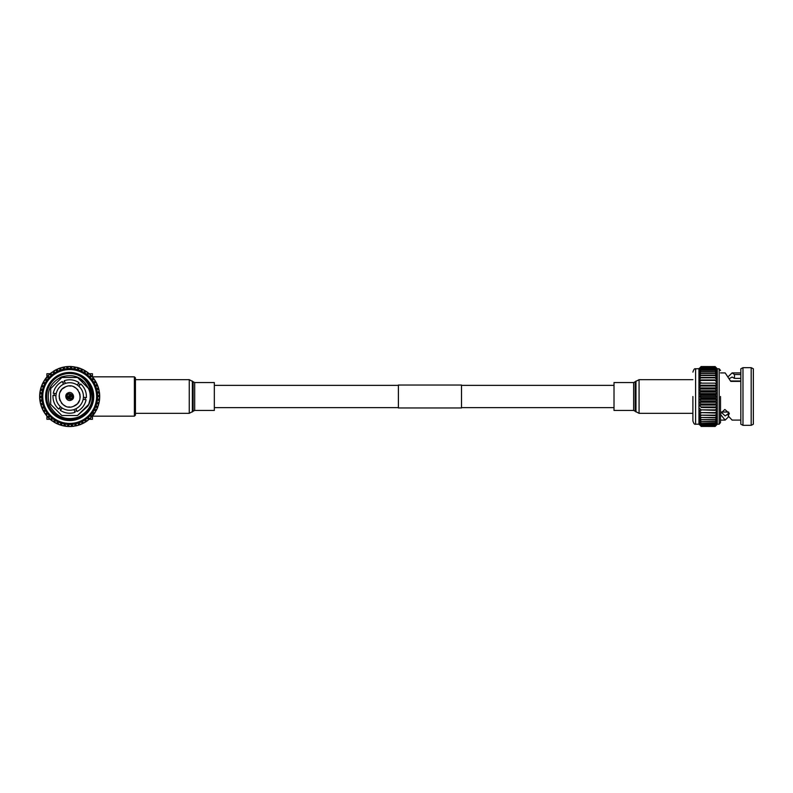 <?xml version="1.0" encoding="UTF-8"?>
<svg xmlns="http://www.w3.org/2000/svg" width="793" height="793" viewBox="0 0 793 793"><rect width="100%" height="100%" fill="white"/><g stroke="black" fill="none" stroke-linecap="round" stroke-linejoin="round"><path stroke-width="1.19" d="M214.328 407.652L398.393 407.652M461.496 407.652L614.01 407.652M214.328 385.348L398.393 385.348M461.496 385.348L614.01 385.348M461.496 407.969L461.496 385.031L398.393 385.031L398.393 407.969L461.496 407.969M729.659 378.439L732.098 377.052L734.487 378.37L740.821 378.37M728.628 411.993C727.28 412.033 727.28 412.033 728.628 411.993C727.28 412.033 727.28 412.033 728.628 411.993L728.678 411.993M728.638 416.731L725.169 420.092L720.768 414.779L720.53 413.51L724.842 409.466L729.352 413.391L728.222 415.928L732.098 420.092L740.821 420.092M753.35 424.205L753.35 368.795L751.189 367.674L751.189 425.326L753.35 424.205M742.982 367.674L740.821 368.795L740.821 424.205L742.982 425.326L742.982 367.674L751.189 367.674M717.269 396.5L717.269 424.205L715.108 426.446L717.269 424.047L715.108 426.148L717.269 423.601L715.108 425.524L717.269 422.847L715.108 424.582L717.269 421.807L715.108 423.333L717.269 420.488L715.108 421.787L717.269 418.912L715.108 419.963L717.269 417.088L715.108 417.891L717.269 415.036L715.108 415.572L717.269 412.786L715.108 413.054L717.269 410.348L715.108 410.348L717.269 407.771L715.108 407.493L717.269 405.064L715.108 404.519L717.269 402.259L715.108 401.456L717.269 399.394L715.108 398.344L717.269 396.5L717.269 393.606L715.108 391.544L717.269 390.741L717.269 393.606L698.95 393.606L698.95 368.795L701.111 366.554L698.95 368.953L701.111 366.852L698.95 369.399L701.111 367.476L698.95 370.153L701.111 368.418L698.95 371.193L701.111 369.667L698.95 372.512L701.111 371.213L698.95 374.088L701.111 373.037L698.95 375.912L701.111 375.109L698.95 377.964L701.111 377.428L698.95 380.214L701.111 379.946L698.95 382.652L701.111 382.652L698.95 385.229L701.111 385.507L698.95 387.936L701.111 388.481L698.95 390.741L701.111 391.544L698.95 393.606L701.111 395.201L698.95 396.5L717.269 396.5L715.108 395.201L717.269 393.606M699.069 368.666L695.6 368.795L695.6 424.205L698.95 424.205L698.95 396.5L701.111 397.799L715.108 397.799M728.222 413.787L725.169 415.948L720.956 411.914M734.487 378.37L734.487 374.514L740.821 374.514M728.638 376.269L732.098 372.908L734.487 374.514M740.821 381.374L730.779 381.374L725.169 372.908L720.51 372.908M740.821 381.007L730.65 381.007M728.222 412.519L728.222 415.928M720.768 412.31L720.768 414.779M720.51 396.5L720.51 422.54L720.51 396.5M717.269 368.795L717.269 390.741L715.108 389.006L717.269 387.936L715.108 386.013L717.269 385.229L715.108 383.138L717.269 382.652L715.108 380.402L717.269 380.214L715.108 377.845L717.269 377.964L715.108 375.495L717.269 375.912L715.108 373.374L717.269 374.088L715.108 371.511L717.269 372.512L715.108 369.915L717.269 371.193L715.108 368.616L717.269 370.153L715.108 367.476L717.269 369.399L715.108 366.852L717.269 368.953L715.108 366.584L717.269 368.795L719.162 368.795L720.51 370.46M715.108 366.584L701.111 366.554M715.108 426.446L701.111 426.416L715.108 426.446M715.108 395.201L701.111 395.201M715.108 394.656L701.111 394.656M698.95 396.5L698.95 393.606M701.111 397.799L701.111 398.344L715.108 398.344M717.269 399.394L698.95 399.394L701.111 398.344M715.108 392.079L701.111 392.079M715.108 391.544L701.111 391.544M698.95 399.394L701.111 400.921L715.108 400.921M717.269 390.741L698.95 390.741M701.111 400.921L701.111 401.456L715.108 401.456M717.269 402.259L698.95 402.259L701.111 401.456M715.108 389.006L701.111 389.006M715.108 388.481L701.111 388.481M698.95 402.259L701.111 403.994L715.108 403.994M717.269 387.936L698.95 387.936M701.111 403.994L701.111 404.519L715.108 404.519M717.269 405.064L698.95 405.064L701.111 404.519M715.108 386.013L701.111 386.013M715.108 385.507L701.111 385.507M698.95 405.064L701.111 406.987L715.108 406.987M717.269 385.229L698.95 385.229M701.111 406.987L701.111 407.493L715.108 407.493M717.269 407.771L701.111 407.493M715.108 383.138L701.111 383.138M698.95 382.652L701.111 382.652M698.95 407.771L701.111 409.862L715.108 409.862M701.111 409.862L715.108 410.348M698.95 410.348L701.111 410.348L698.95 410.348L701.111 412.598L715.108 412.598M715.108 380.402L701.111 380.402M715.108 379.946L701.111 379.946M701.111 412.598L715.108 413.054M715.108 415.155L701.111 415.155L698.95 412.786L701.111 413.054M715.108 377.845L701.111 377.845M715.108 377.428L701.111 377.428M701.111 415.155L715.108 415.572M715.108 417.505L701.111 417.505L698.95 415.036L701.111 415.572M715.108 375.495L701.111 375.495M715.108 375.109L701.111 375.109M701.111 417.505L715.108 417.891M715.108 419.626L701.111 419.626L698.95 417.088L701.111 417.891M715.108 373.374L701.111 373.374M715.108 373.037L701.111 373.037M701.111 419.626L715.108 419.963M715.108 421.489L701.111 421.489L698.95 418.912L701.111 419.963M715.108 371.511L701.111 371.511M715.108 371.213L701.111 371.213M701.111 421.489L715.108 421.787M715.108 423.085L701.111 423.085L698.95 420.488L701.111 421.787M715.108 369.915L701.111 369.915M715.108 369.667L701.111 369.667M701.111 423.085L715.108 423.333M715.108 424.384L701.111 424.384L698.95 421.807L701.111 423.333M715.108 368.616L701.111 368.616M715.108 368.418L701.111 368.418M701.111 424.384L715.108 424.582M715.108 425.385L701.111 425.385L698.95 422.847L701.111 424.582M715.108 367.615L701.111 367.615M715.108 367.476L701.111 367.476M701.111 425.385L715.108 425.524M715.108 426.059L701.111 426.059L698.95 423.601L701.111 425.524M715.108 366.941L701.111 366.941M715.108 366.852L701.111 366.852M701.111 426.059L715.108 426.148M699.069 424.334L701.111 426.148M692.894 396.5L692.894 420.865C693.697 423.571 694.599 424.691 695.6 424.205M194.681 382.563L194.681 410.437L214.328 410.437L214.328 382.563L194.681 382.563L189.259 379.669L135.434 379.669M633.647 410.437L633.647 382.563L614.01 382.563L614.01 410.437L633.647 410.437L639.069 413.331L692.894 413.331M60.496 374.266A24.058 24.058 0 0 1 91.919 387.311A24.058 24.058 0 0 1 78.864 418.734A24.058 24.058 0 0 1 47.441 405.689A24.058 24.058 0 0 1 60.496 374.266M78.467 417.762A23.007 23.007 0 0 0 90.947 387.718A23.007 23.007 0 0 0 60.892 375.238A23.007 23.007 0 0 0 48.413 405.282A23.007 23.007 0 0 0 78.467 417.762M77.09 374.722C89.212 379.203 95.021 395.192 87.845 406.145C90.422 401.109 90.917 395.885 89.341 390.473C84.058 377.835 74.81 373.315 61.586 376.903C49.741 383.039 45.786 392.495 49.711 405.253C55.986 416.93 65.492 420.914 78.229 417.197C91.096 410.427 95.12 400.138 90.323 386.34M59.396 371.61A26.922 26.922 0 0 0 44.795 406.779A26.922 26.922 0 0 0 79.964 421.39A26.922 26.922 0 0 0 94.565 386.221A26.922 26.922 0 0 0 59.396 371.61M80.361 422.362A27.983 27.983 0 0 1 43.823 407.186A27.983 27.983 0 0 1 58.999 370.638A27.983 27.983 0 0 1 95.537 385.814A27.983 27.983 0 0 1 80.361 422.362M59.733 368.16L60.199 368.011A30.025 30.025 0 0 0 59.762 368.16L59.911 369.191L58.563 368.606A30.025 30.025 0 0 0 57.859 368.894L57.324 370.262L56.7 369.419A30.025 30.025 0 0 0 56.283 369.627L56.263 369.637M53.409 371.263A30.025 30.025 0 0 0 53.022 371.511L54.271 370.727L53.21 371.382L54.271 370.727L53.21 371.382L54.271 370.727L53.21 371.382L54.271 370.727L53.409 371.263L54.132 372.016L54.499 370.589A30.025 30.025 0 0 1 55.153 370.222L56.561 370.628L56.283 369.627L55.371 370.281M50.197 373.652L49.265 374.474L51.158 372.859L50.197 373.652L51.158 372.859L50.197 373.652L51.158 372.859L50.197 373.652L51.158 372.859L50.375 373.503L51.188 374.157L51.367 372.7A30.025 30.025 0 0 1 51.971 372.244L53.428 372.472L53.002 371.53M50.375 373.503A30.025 30.025 0 0 0 50.018 373.8L49.305 374.663M48.532 375.406L47.491 376.269L48.343 375.367L47.491 376.269L48.343 375.367L47.491 376.269L48.343 375.367L47.639 376.1L48.532 376.655L48.532 375.178A30.025 30.025 0 0 1 49.077 374.653L50.544 374.702L50.018 373.8M45.26 379.024A30.025 30.025 0 0 0 44.993 379.401L45.865 378.202L45.122 379.213L45.865 378.202L45.122 379.213L45.865 378.202L45.122 379.213L45.865 378.202L45.26 379.024L46.212 379.46L46.024 378.003A30.025 30.025 0 0 1 46.5 377.409L47.957 377.27L47.332 376.437L46.728 377.389M43.278 382.196L44.259 382.533L43.893 381.106A30.025 30.025 0 0 1 44.289 380.462L45.726 380.144L44.983 379.421M43.942 381.334L43.258 382.216A30.025 30.025 0 0 0 43.05 382.632L42.693 383.693M42.247 384.674L41.593 385.864L42.069 384.704L41.593 385.864L42.069 384.704L41.593 385.864L42.069 384.704L41.682 385.646L42.703 385.834L42.168 384.466A30.025 30.025 0 0 1 42.475 383.772L43.863 383.277L43.05 382.632M40.978 388.203L40.483 389.462L40.8 388.253L40.483 389.462L40.8 388.253L40.483 389.462L40.8 388.253L40.542 389.234L41.583 389.294L40.879 388.005A30.025 30.025 0 0 1 41.097 387.281L42.406 386.617L41.514 386.072L41.305 387.182M40.542 389.234A30.025 30.025 0 0 0 40.433 389.69L40.354 390.81M40.165 391.871L39.838 393.179L39.997 391.94L39.838 393.179L39.997 391.94L39.858 392.951L40.899 392.872L40.037 391.683A30.025 30.025 0 0 1 40.165 390.939L41.385 390.116L40.433 389.69M39.858 392.951A30.025 30.025 0 0 0 39.809 393.407L39.878 394.527M39.819 395.608L39.65 396.946L39.66 395.697L39.65 396.718L40.671 396.51L39.67 395.439A30.025 30.025 0 0 1 39.709 394.676L40.81 393.715L39.809 393.407M39.65 396.718A30.025 30.025 0 0 0 39.66 397.174L39.858 398.274M39.947 399.355L39.947 400.703L39.799 399.464L39.918 400.475L40.899 400.148L39.769 399.206A30.025 30.025 0 0 1 39.709 398.453L40.681 397.352L39.66 397.204M39.918 400.475A30.025 30.025 0 0 0 39.977 400.931L40.324 402.001M40.542 403.062L40.651 404.172L41.583 403.726L40.344 402.933A30.025 30.025 0 0 1 40.195 402.19L41.018 400.98L39.977 400.931M40.651 404.172A30.025 30.025 0 0 0 40.77 404.618L41.246 405.639M41.593 406.66L41.841 407.751L42.713 407.186L41.385 406.561A30.025 30.025 0 0 1 41.137 405.847L41.811 404.529L40.77 404.618M41.841 407.751A30.025 30.025 0 0 0 42.009 408.177L42.614 409.129M43.08 410.1L43.585 411.359L42.991 410.259L43.585 411.359L42.991 410.259L43.585 411.359L42.991 410.259L43.466 411.151L44.269 410.477L42.872 410.021A30.025 30.025 0 0 1 42.535 409.347L43.03 407.969L42.009 408.177M43.466 411.151A30.025 30.025 0 0 0 43.694 411.557L44.408 412.419M45.508 414.323A30.025 30.025 0 0 0 45.786 414.689L44.923 413.49L45.647 414.511L44.923 413.49L45.647 414.511L44.923 413.49L45.508 414.323L46.222 413.559L44.775 413.282A30.025 30.025 0 0 1 44.358 412.647L44.686 411.21L43.694 411.557M47.302 416.285L48.095 417.376L47.243 416.464L48.095 417.376L47.243 416.464L48.095 417.376L47.243 416.464L47.937 417.207L48.542 416.365L47.074 416.266A30.025 30.025 0 0 1 46.579 415.691L46.728 414.233L45.786 414.689M47.937 417.207A30.025 30.025 0 0 0 48.254 417.544L49.156 418.208M49.959 418.932L50.881 419.923L49.929 419.12L50.881 419.923L49.929 419.12L50.881 419.923L49.929 419.12L50.702 419.775L51.198 418.853L49.731 418.942A30.025 30.025 0 0 1 49.176 418.436L49.126 416.969L48.254 417.544M53.746 421.955L54.142 420.994L52.705 421.271A30.025 30.025 0 0 1 52.08 420.835L51.852 419.378L51.059 420.062L52.041 420.607M52.923 421.232L53.765 421.965A30.025 30.025 0 0 0 54.162 422.213L55.203 422.629M57.294 423.858L58.444 424.344L56.174 423.323L57.294 423.858L56.174 423.323L57.294 423.858L56.174 423.323L57.086 423.759L57.334 422.748L55.936 423.204A30.025 30.025 0 0 1 55.272 422.847L54.866 421.44L54.162 422.213M60.823 425.197L62.023 425.534L59.644 424.8L60.823 425.197L59.644 424.8L60.823 425.197L59.644 424.8L60.605 425.127L60.724 424.086L59.396 424.711A30.025 30.025 0 0 1 58.682 424.443L58.107 423.095L57.512 423.948L58.593 424.235M60.605 425.127A30.025 30.025 0 0 0 61.041 425.256L62.161 425.405M64.263 426.039A30.025 30.025 0 0 0 64.719 426.119L63.262 425.841L64.491 426.079L63.262 425.841L64.491 426.079L63.262 425.841L64.263 426.039L64.253 424.989L63.014 425.782A30.025 30.025 0 0 1 62.28 425.603L61.527 424.334L61.041 425.256M68.238 426.495L69.487 426.525L66.989 426.406L68.238 426.495L66.989 426.406L68.01 426.485L67.861 425.444L66.731 426.386A30.025 30.025 0 0 1 65.978 426.297L65.085 425.137L64.719 426.119M71.776 426.456A30.025 30.025 0 0 0 72.242 426.416L70.765 426.505L72.004 426.436L70.765 426.505L72.004 426.436L70.765 426.505L71.776 426.456L71.509 425.444L70.498 426.515A30.025 30.025 0 0 1 69.744 426.525L68.704 425.494L68.466 426.505L69.586 426.366M75.494 425.96L75.117 424.989L74.255 426.178A30.025 30.025 0 0 1 73.511 426.287L72.351 425.385L72.242 426.416M74.393 426L75.513 425.96A30.025 30.025 0 0 0 75.969 425.861L77.01 425.454M78.051 425.167L79.379 424.919L78.19 425.296L79.379 424.919L78.19 425.296L79.161 424.989L78.646 424.086L77.942 425.375A30.025 30.025 0 0 1 77.208 425.573L75.95 424.82L75.969 425.861M79.161 424.989A30.025 30.025 0 0 0 79.597 424.84L80.589 424.305M80.043 424.681L81.144 424.255A30.025 30.025 0 0 1 80.797 424.394L79.449 423.809L79.597 424.84M62.736 382.454L63.698 382.018A15.672 15.672 0 0 1 64.679 381.651L63.698 382.018A15.672 15.672 0 0 0 62.736 382.454M75.662 410.982A15.672 15.672 0 0 1 74.681 411.349L75.662 410.982A15.672 15.672 0 0 0 76.624 410.546L75.662 410.982M60.982 409.535A15.672 15.672 0 0 1 59.316 408.256L60.982 409.535M54.043 395.489A15.672 15.672 0 0 1 54.32 393.397L54.043 395.489M65.403 383.406L64.273 380.67C69.497 379.024 74.413 379.678 79.013 382.623L77.218 384.972C73.521 382.662 69.576 382.137 65.403 383.406L63.46 384.209C59.614 386.26 57.195 389.403 56.194 393.655L53.27 393.269C54.459 387.926 57.473 383.99 62.33 381.473L63.46 384.209M73.699 406.224C61.388 411.954 52.893 391.415 65.66 386.776C77.972 381.046 86.457 401.585 73.699 406.224L76.99 404.063M77.843 403.131L79.389 400.534M80.143 397.6L80.192 396.341M80.113 395.182L79.399 392.485M78.001 390.067L77.238 389.185M76.306 388.332L73.709 386.786M70.775 386.042L69.526 385.983M73.323 398.017L71.182 400.148C66.572 402.309 63.381 394.577 68.168 392.852L73.343 397.967M66.037 394.983L68.168 392.852C72.778 390.691 75.979 398.423 71.182 400.148L66.017 395.033M67.851 394.607L68.674 394.071A2.627 2.627 0 0 1 72.113 395.499A2.627 2.627 0 0 1 70.686 398.929A2.627 2.627 0 0 1 67.246 397.501A2.627 2.627 0 0 1 68.674 394.071L70.547 394.022M71.509 398.393L68.813 398.978M68.674 398.929L67.92 398.463M67.792 398.324L67.326 397.67M67.246 397.501L67.197 395.628M67.246 395.489L67.722 394.745M59.376 368.289L58.216 368.745M134.384 376.834L135.434 377.884L135.434 415.116L134.384 416.166L134.384 376.834L92.454 376.834M134.384 416.166L92.454 416.166M50.108 419.269L46.906 419.279L46.906 416.067M46.906 377.864L46.906 373.721L50.643 373.721M89.252 373.731L92.454 373.721L92.454 376.933M92.454 414.779L92.454 419.279L89.252 419.279M40.483 389.462L40.215 390.681L40.483 389.462M39.68 395.063L39.65 396.084M39.67 397.65L39.838 399.91M39.947 400.703L40.146 401.932M40.037 401.337L40.542 403.776L40.037 401.337M41.593 385.864L41.177 387.034L41.593 385.864M40.324 390.166L39.937 392.327M40.344 390.087L39.908 392.545M39.66 395.697L39.7 398.195M43.149 382.424L42.594 383.534L43.149 382.424M39.838 393.179L39.719 394.418M42.822 383.069L41.86 385.18M42.862 382.989L41.831 385.269M47.491 376.269L46.668 377.21L47.491 376.269M44.091 380.789L44.765 379.738L44.091 380.789M47.035 376.774L45.498 378.697M47.065 376.744L46.262 377.706M49.662 374.118L47.917 375.803M49.711 374.068L48.799 374.92M56.491 369.518L55.381 370.093L56.491 369.518M56.719 369.409L57.78 369.102M55.887 369.825L53.825 370.995M55.916 369.806L53.755 371.045M63.866 367.04L63.846 367.04A30.025 30.025 0 0 0 63.39 367.139L62.34 367.546M63.618 367.09L62.399 367.367M66.106 366.683L67.583 366.544A30.025 30.025 0 0 0 67.118 366.584L66.027 366.852M61.785 367.526L60.585 367.883M71.122 366.505L69.774 366.634M66.632 366.624L64.243 366.971M66.711 366.614L65.472 366.762M72.45 366.762L71.35 366.515L71.489 367.555L72.629 366.614A30.025 30.025 0 0 1 73.372 366.703L74.274 367.863L74.641 366.881A30.025 30.025 0 0 1 75.097 366.961L73.521 366.881M70.399 366.475L68.079 366.515M70.478 366.485L69.239 366.475M75.097 366.961L75.107 368.011L76.346 367.218A30.025 30.025 0 0 1 77.08 367.397L77.833 368.666L78.309 367.744A30.025 30.025 0 0 1 78.755 367.873L77.199 367.595M64.967 367L63.846 367.04L64.233 368.011L65.105 366.822A30.025 30.025 0 0 1 65.849 366.713L67.008 367.615L67.118 366.584M81.055 368.705L83.186 369.677L80.767 368.765M76.713 367.308L77.843 367.605M86.437 371.768L85.585 371.035A30.025 30.025 0 0 0 85.198 370.787L84.157 370.371M85.396 370.906L84.385 370.321M81.481 368.884L79.35 368.071M71.35 366.515A30.025 30.025 0 0 0 70.894 366.495L69.873 366.475M87.557 372.373L89.431 373.88L87.309 372.393M84.841 370.579L82.641 369.409M80.321 368.418L79.141 368.002M91.264 375.624L90.194 374.792M87.973 372.69L86.011 371.302M93.713 378.489L92.751 377.537M90.808 375.168L88.965 373.483M86.972 371.947L85.931 371.253M83.206 369.865L82.274 369.241A30.025 30.025 0 0 0 81.848 369.052L80.916 368.656M96.3 382.603L94.952 380.581M95.775 381.641L95.894 381.849A30.025 30.025 0 0 0 95.666 381.443L95.18 380.65M93.296 377.954L91.701 376.09M93.316 377.983L92.533 377.022L93.316 377.983M95.894 381.849L95.091 382.523L96.488 382.979A30.025 30.025 0 0 1 96.825 383.653L96.32 385.031L97.341 384.823A30.025 30.025 0 0 1 97.519 385.249L96.746 383.871M97.43 385.031L96.934 383.891L97.43 385.031M95.438 381.056L94.089 379.004M95.457 381.096L94.793 380.035L95.457 381.096M89.401 374.068L88.657 373.225A30.025 30.025 0 0 0 88.291 372.938L87.488 372.323M98.302 387.4L98.956 389.809L98.114 387.361M97.152 384.377L96.131 382.285M96.657 383.316L96.082 382.206M92.989 377.577L93.574 378.311A30.025 30.025 0 0 1 93.852 378.677L93.138 379.441L94.585 379.718A30.025 30.025 0 0 1 95.001 380.353L94.674 381.79L95.666 381.443M92.057 376.715L91.423 375.793A30.025 30.025 0 0 0 91.106 375.456L90.372 374.742M98.818 389.938L98.709 388.828L97.767 389.274L99.006 390.067A30.025 30.025 0 0 1 99.165 390.81L98.332 392.02L99.383 392.069A30.025 30.025 0 0 1 99.442 392.525L99.036 390.999M98.451 387.906L97.698 385.705M98.094 386.796L97.668 385.626M94.357 379.678L93.852 378.677M99.67 395.053L99.7 397.303L99.492 394.726M99.531 397.392L99.71 396.282A30.025 30.025 0 0 0 99.7 395.826L99.66 394.805M99.71 396.282L98.689 396.49L99.69 397.561A30.025 30.025 0 0 1 99.65 398.324L98.55 399.285L99.551 399.593A30.025 30.025 0 0 1 99.502 400.049L99.482 398.473M99.522 399.821L99.64 398.582L99.522 399.821M99.69 395.34L99.492 392.931M99.69 395.42L99.621 394.171M97.341 384.823L96.934 383.891M98.867 403.538L98.996 402.19M98.372 404.797L98.818 403.766A30.025 30.025 0 0 0 98.927 403.31L99.135 402.319M99.591 399.107L99.71 396.847M99.67 397.937L99.71 396.698M98.709 388.828A30.025 30.025 0 0 0 98.59 388.382L98.302 387.41M97.113 408.326L97.678 407.354A30.025 30.025 0 0 0 97.836 406.928L98.054 405.818M99.036 402.834L99.422 400.604M99.016 402.913L99.442 400.455M96.082 410.804L96.667 409.307M96.201 410.576L96.766 409.466L96.201 410.576M99.631 398.621L99.551 399.593M94.08 413.996L94.099 413.976A30.025 30.025 0 0 0 94.367 413.599L94.843 412.588M94.228 413.787L93.495 414.798L94.228 413.787M96.538 409.931L97.489 407.82M97.033 408.881L97.529 407.731M95.269 412.211L94.595 413.262L95.269 412.211M88.023 420.072L88.985 419.497A30.025 30.025 0 0 0 89.331 419.2L89.351 419.19M89.163 419.348L90.055 418.337M87.171 420.905L85.951 421.737A30.025 30.025 0 0 0 86.338 421.489L87.161 420.726M94.367 413.599L93.633 412.856L95.071 412.538A30.025 30.025 0 0 0 95.467 411.894L95.101 410.467L96.092 410.784A30.025 30.025 0 0 0 96.31 410.368L96.766 409.466M82.868 423.482L83.979 422.719M93.306 414.769L94.099 413.976L93.148 413.54L93.336 414.997A30.025 30.025 0 0 1 92.86 415.591L91.393 415.73L92.028 416.563L92.632 415.611M79.379 424.919L80.549 424.493L79.379 424.919M83.503 423.155L85.525 422.005M83.434 423.194L85.604 421.955M75.741 425.91L76.961 425.633M79.984 424.711L82.204 423.789M91.71 416.9L90.828 416.345L90.828 417.822A30.025 30.025 0 0 1 90.283 418.347L88.816 418.298L89.331 419.2L90.095 418.526M81.58 423.898L82.66 423.581L82.036 422.738L81.491 424.106A30.025 30.025 0 0 1 81.144 424.255L82.284 423.749M73.888 426.238L72.728 426.376M85.951 421.737L85.228 420.984L84.861 422.411A30.025 30.025 0 0 1 84.207 422.778L82.789 422.372L83.077 423.373L83.979 422.907M68.872 426.515L71.37 426.485M65.195 426.198L67.603 426.456M65.115 426.178L66.354 426.347L65.115 426.178M61.517 425.395L63.777 425.94M62.647 425.692L63.856 425.96M53.964 422.094L55.044 422.719L53.964 422.094M50.881 419.923L51.872 420.677L50.881 419.923M54.578 422.461L56.719 423.591M54.509 422.421L55.599 423.026M48.095 417.376L48.978 418.258M46.083 415.076L47.659 416.91M46.034 415.017L46.827 415.978L46.034 415.017M43.585 411.359L44.22 412.429M43.922 411.944L45.181 413.867M43.902 411.904L45.27 413.996M41.93 407.969L42.425 409.109M42.178 408.554L43.228 410.715M40.711 404.4L41.058 405.6M40.899 405.074L41.652 407.295M40.879 405.015L41.692 407.374M42.703 409.684L43.268 410.794L42.703 409.684M98.59 388.382L97.549 388.471L98.213 387.153A30.025 30.025 0 0 0 97.975 386.439L96.647 385.814L97.519 385.249M99.7 395.826L98.669 395.648L99.64 394.547A30.025 30.025 0 0 0 99.581 393.794L98.451 392.852L99.442 392.525M98.927 403.31L97.975 402.884L99.184 402.061A30.025 30.025 0 0 0 99.323 401.317L98.461 400.128L99.502 400.049M97.836 406.928L96.944 406.383L98.263 405.719A30.025 30.025 0 0 0 98.481 404.995L97.777 403.706L98.818 403.766M96.31 410.368L95.497 409.723L96.875 409.228A30.025 30.025 0 0 0 97.192 408.534L96.647 407.166L97.678 407.354M86.338 421.489L85.931 420.528L87.379 420.756A30.025 30.025 0 0 0 87.983 420.3L88.172 418.843L88.985 419.497M39.67 397.58L39.739 398.829M63.39 367.139L63.41 368.18L62.141 367.427A30.025 30.025 0 0 0 61.418 367.625L60.704 368.914L60.199 368.011M70.894 366.495L70.646 367.506L69.615 366.475A30.025 30.025 0 0 0 68.852 366.485L67.851 367.555L67.583 366.544M81.848 369.052L81.253 369.905L80.668 368.557A30.025 30.025 0 0 0 79.964 368.289L78.636 368.914L78.755 367.873M85.198 370.787L84.494 371.56L84.088 370.153A30.025 30.025 0 0 0 83.424 369.796L82.026 370.252L82.274 369.241M88.291 372.938L87.508 373.622L87.28 372.165A30.025 30.025 0 0 0 86.655 371.729L85.218 372.006L85.585 371.035M91.106 375.456L90.233 376.031L90.184 374.564A30.025 30.025 0 0 0 89.629 374.058L88.162 374.147L88.657 373.225M93.574 378.311L92.632 378.767L92.771 377.309A30.025 30.025 0 0 0 92.285 376.734L90.818 376.635L91.423 375.793M88.687 388.649L84.891 382.652M89.341 390.473L89.758 392.02M90.045 399.375L88.677 404.39L77.536 415.512L61.795 415.492L50.673 404.351L50.683 388.61L61.824 377.488L77.565 377.508L88.687 388.649L89.807 392.287L88.687 388.649L77.565 377.508L61.824 377.488L50.683 388.61L50.673 404.351L61.795 415.492L77.536 415.512L88.677 404.39L90.035 399.454L88.677 404.39L77.536 415.512L61.795 415.492L50.673 404.351L50.683 388.61L61.824 377.488L77.565 377.508L88.687 388.649L89.807 392.287L88.687 388.649L77.565 377.508L61.824 377.488L50.683 388.61L50.673 404.351L61.795 415.492L77.536 415.512L88.677 404.39L90.035 399.454L88.677 404.39L77.536 415.512L61.795 415.492L50.673 404.351L50.683 388.61L61.824 377.488L77.565 377.508L88.687 388.649L89.807 392.287M87.854 406.125L77.536 415.512L61.795 415.492L50.673 404.351L50.683 388.61L61.824 377.488L77.565 377.508L84.524 382.266M78.378 383.465A15.672 15.672 0 0 1 80.043 384.744L78.378 383.465M85.317 397.511A15.672 15.672 0 0 1 85.039 399.603L85.317 397.511M52.992 395.35L55.916 395.737C55.778 400.098 57.294 403.766 60.476 406.75L58.672 409.089C54.638 405.392 52.744 400.812 52.992 395.35M60.337 410.377L62.141 408.028C65.839 410.338 69.774 410.863 73.957 409.594L75.077 412.33C69.863 413.976 64.947 413.322 60.337 410.377M77.02 411.527L75.9 408.791C79.746 406.74 82.165 403.597 83.156 399.345L86.09 399.731C84.901 405.074 81.877 409.01 77.02 411.527M86.368 397.65L83.434 397.263C83.582 392.902 82.066 389.234 78.884 386.25L80.688 383.911C84.722 387.608 86.615 392.188 86.368 397.65M56.194 393.655L55.916 395.737M60.476 406.75L62.141 408.028M73.957 409.594L75.9 408.791M83.156 399.345L83.434 397.263M78.884 386.25L77.218 384.972M65.66 386.776L62.369 388.937M61.517 389.869L59.961 392.466M59.217 395.4L59.158 396.659M59.247 397.818L59.961 400.515M61.358 402.933L62.122 403.815M63.044 404.668L65.641 406.214M68.575 406.958L69.834 407.017M70.686 394.071L71.429 394.537M71.568 394.676L72.034 395.33M72.113 395.499L72.163 397.372M72.104 397.511L71.638 398.255M717.269 424.205L719.162 424.205L719.162 368.795M194.681 410.437L189.259 413.331L189.259 379.669M192.372 411.954L192.372 381.046M193.125 411.121L193.125 381.879M633.647 382.563L639.069 379.669L639.069 413.331M635.956 381.046L635.956 411.954M635.213 381.879L635.213 411.121M69.249 395.469A1.12 1.12 0 0 1 70.716 396.074A1.12 1.12 0 0 1 70.101 397.531A1.12 1.12 0 0 1 68.644 396.926A1.12 1.12 0 0 1 69.249 395.469M69.447 395.945L69.903 397.055L69.447 395.945M721.015 412.033L727.577 412.033M720.51 420.092L725.169 420.092M742.982 425.326L751.189 425.326M732.098 372.908L740.821 372.908M719.162 424.205L720.51 422.54M695.6 368.795C694.599 368.309 693.697 369.429 692.894 372.135M189.259 413.331L135.434 413.331M639.069 379.669L692.894 379.669"/></g></svg>
